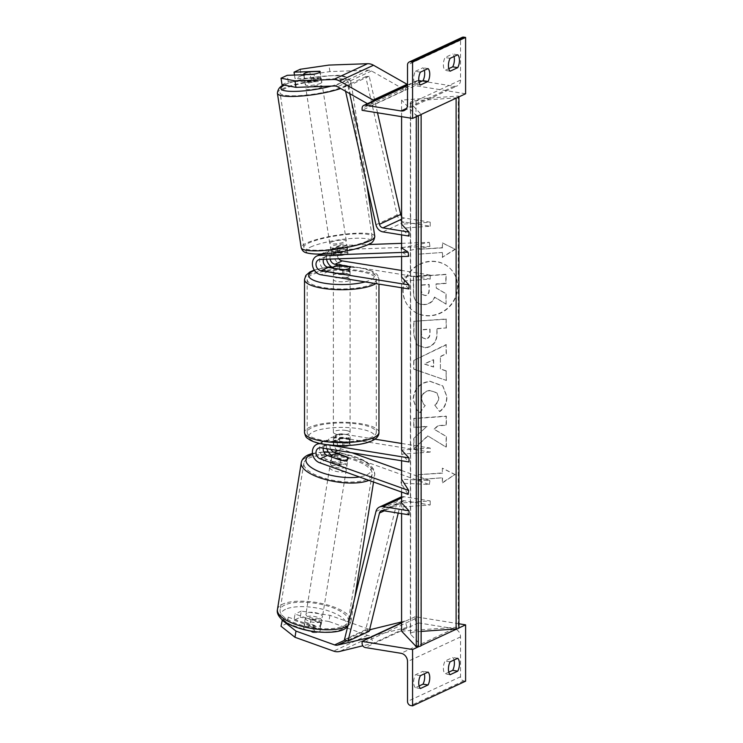 <?xml version="1.0" encoding="UTF-8"?>
<svg xmlns="http://www.w3.org/2000/svg" width="743" height="743" viewBox="0 0 743 743"><rect width="100%" height="100%" fill="white"/><g stroke="black" fill="none" stroke-linecap="round" stroke-linejoin="round"><path stroke-width="0.56" stroke-dasharray="3.71 2.79" d="M330.115 259.093A5.86 4.857 65.1 0 1 332.567 253.317A5.86 4.857 65.1 0 1 334.164 252.936L347.52 252.453A8.368 1.542 171.2 0 1 348.133 252.917A8.368 1.542 171.2 0 1 346.972 253.93A8.368 1.542 171.2 0 1 340.731 255.611L327.375 256.094A5.86 4.857 -114.9 0 0 325.778 256.474A5.86 4.857 -114.9 0 0 323.428 259.335M409.012 288.953L401.591 281.114L430.225 279.089L342.244 264.926L335.037 268.279L349.461 270.601A8.368 2.294 180 0 1 350.102 271.483A8.368 2.294 180 0 1 342.672 273.758L328.248 271.436A10.04 8.322 -114.9 0 1 319.88 262.873A10.04 8.322 -114.9 0 1 324.013 252.676A10.04 8.322 -114.9 0 1 326.744 252.026L340.108 251.552A8.368 1.542 -8.8 0 0 346.34 249.871A8.368 1.542 -8.8 0 0 347.51 248.849A8.368 1.542 -8.8 0 0 346.897 248.394L333.533 248.868A10.04 8.322 65.1 0 0 330.802 249.518L338.009 246.165A10.04 8.322 65.1 0 1 340.749 245.515L368.342 244.531M347.52 252.453L346.897 248.394M338.762 258.778A5.86 4.857 65.1 0 1 339.774 249.954A5.86 4.857 65.1 0 1 341.371 249.583L429.946 246.407L401.591 251.979L408.743 256.279M401.591 243.342L429.324 242.348L401.591 247.791M335.037 268.279A10.04 8.322 65.1 0 1 333.375 267.833M326.567 259.214A10.04 8.322 65.1 0 1 330.802 249.518M342.244 264.926A10.04 8.322 65.1 0 1 333.876 256.363A10.04 8.322 65.1 0 1 338.009 246.165M429.324 242.348L429.946 246.407M430.225 279.089L430.225 275.059L401.591 277.093L401.591 281.114M430.225 275.059L401.591 270.452M400.969 247.921L401.591 251.979M342.672 269.737L342.672 273.758M340.731 255.611L340.108 251.552M349.461 266.839L349.461 270.601M282.015 84.711L288.247 81.814L313.815 80.903A8.368 1.542 -8.8 0 0 320.047 79.222A8.368 1.542 -8.8 0 0 321.208 78.201A8.368 1.542 -8.8 0 0 320.595 77.746L319.62 71.43M320.595 77.746L295.036 78.665L294.479 75.062M300.256 69.266L301.259 75.767L295.036 78.665M301.259 75.767L329.911 71.588L368.547 70.204A6.696 5.545 65.1 0 1 369.55 70.26A6.696 5.545 65.1 0 1 371.528 70.966L405.084 90.005L371.147 105.794L372.717 101.234M329.911 71.588L328.908 65.087M367.451 103.686L371.147 105.794M405.084 90.005L406.653 85.454M288.247 81.814L287.244 75.322M313.815 80.903L312.812 74.402M422.005 81.117L454.066 86.281A7.532 6.241 -114.9 0 0 457.242 85.863A7.532 6.241 -114.9 0 0 460.549 80.077L460.549 40.252A3.761 3.121 65.1 0 1 462.211 37.354M420.427 72.136L415.374 71.328A8.368 4.077 99.1 0 0 415.374 84.2L419.098 82.473M415.374 71.328L423.008 67.771A8.368 4.077 -80.9 0 1 424.346 70.316M457.753 54.768L452.701 53.96A8.368 4.077 -80.9 0 1 454.038 56.505M448.791 68.653L445.066 70.381A8.368 4.077 99.1 0 1 445.066 57.508L452.701 53.96M465.601 93.767L415.123 85.64L362.101 110.308M415.123 85.64L415.123 83.634A3.761 3.121 65.1 0 1 416.777 80.736A3.761 3.121 65.1 0 1 418.365 80.532L418.783 80.597M450.119 58.325L445.066 57.508M450.119 71.198L445.066 70.381M428.061 68.588L423.008 67.771M420.427 85.008L415.374 84.2M338.789 277.65A8.368 2.294 0 0 0 350.102 275.504A8.368 2.294 0 0 0 345.978 273.535A8.368 2.294 0 0 0 337.582 273.517A8.368 2.294 0 0 0 333.375 275.504A8.368 2.294 0 0 0 336.328 277.25M343.916 269.672L343.916 274.501A8.368 2.294 180 0 1 337.498 274.26A8.368 2.294 180 0 1 333.616 272.839L333.616 268.279M339.56 265.251L339.56 270.08A8.368 2.294 180 0 1 345.978 270.313A8.368 2.294 180 0 1 349.86 271.734L349.86 266.904M337.498 441.63A8.368 2.294 180 0 1 333.616 440.209L333.616 445.038L343.916 446.701L343.916 441.871A8.368 2.294 180 0 1 337.498 441.63M345.978 434.469A8.368 2.294 0 0 0 337.582 434.451A8.368 2.294 0 0 0 333.375 436.438A8.368 2.294 0 0 0 337.498 438.416A8.368 2.294 0 0 0 345.894 438.426A8.368 2.294 0 0 0 350.102 436.438A8.368 2.294 0 0 0 345.978 434.469M339.56 437.451A8.368 2.294 180 0 1 345.978 437.692A8.368 2.294 180 0 1 349.86 439.113L349.86 443.933L339.56 442.28L339.56 437.451L349.86 439.113M339.56 442.28A8.368 2.294 0 0 0 333.375 444.49A8.368 2.294 0 0 0 333.616 445.038M343.916 446.701A8.368 2.294 0 0 0 350.102 444.49A8.368 2.294 0 0 0 349.86 443.933M339.56 270.08L349.86 271.734M343.916 274.501L333.616 272.839M343.916 441.871L333.616 440.209M345.978 430.448A8.368 2.294 0 0 0 337.582 430.429A8.368 2.294 0 0 0 333.375 432.417A8.368 2.294 0 0 0 337.498 434.395A8.368 2.294 0 0 0 345.894 434.404A8.368 2.294 0 0 0 350.102 432.417A8.368 2.294 0 0 0 345.978 430.448M345.978 277.557A8.368 2.294 0 0 0 337.582 277.538A8.368 2.294 0 0 0 333.375 279.526A8.368 2.294 0 0 0 337.498 281.504A8.368 2.294 0 0 0 345.894 281.513A8.368 2.294 0 0 0 350.102 279.526A8.368 2.294 0 0 0 345.978 277.557M324.217 287.68A34.55 9.455 0 0 0 358.897 287.736A34.55 9.455 0 0 0 376.292 279.526A34.55 9.455 0 0 0 359.259 271.381A34.55 9.455 0 0 0 324.58 271.325A34.55 9.455 0 0 0 307.184 279.526A34.55 9.455 0 0 0 324.217 287.68M324.217 440.571A34.55 9.455 0 0 0 358.897 440.627A34.55 9.455 0 0 0 376.292 432.417A34.55 9.455 0 0 0 359.259 424.272A34.55 9.455 0 0 0 324.58 424.207A34.55 9.455 0 0 0 307.184 432.417A34.55 9.455 0 0 0 324.217 440.571M320.67 83.29A8.368 1.542 171.2 0 1 311.484 85.361A8.368 1.542 171.2 0 1 305.299 84.813A8.368 1.542 171.2 0 1 306.469 83.792A8.368 1.542 171.2 0 1 315.654 81.721A8.368 1.542 171.2 0 1 321.84 82.269A8.368 1.542 171.2 0 1 320.67 83.29M310.964 79.092A8.368 1.542 171.2 0 1 321.106 78.73L310.964 79.092L309.84 71.774M319.982 71.412L321.106 78.73M315.171 81.489A8.368 1.542 171.2 0 1 305.029 81.851L315.171 81.489L314.048 74.179M303.933 74.718L305.029 81.851M345.718 245.812A8.368 1.542 171.2 0 1 336.523 247.883A8.368 1.542 171.2 0 1 330.347 247.335A8.368 1.542 171.2 0 1 331.508 246.314A8.368 1.542 171.2 0 1 340.703 244.243A8.368 1.542 171.2 0 1 346.879 244.791A8.368 1.542 171.2 0 1 345.718 245.812M347.157 247.753L337.016 248.116A8.368 1.542 171.2 0 1 347.157 247.753L347.91 252.629A8.368 1.542 171.2 0 1 348.133 252.917A8.368 1.542 171.2 0 1 346.972 253.93A8.368 1.542 171.2 0 1 341.966 255.388L341.213 250.512A8.368 1.542 171.2 0 1 331.072 250.874L341.213 250.512M337.016 248.116L337.768 252.991A8.368 1.542 171.2 0 0 332.762 254.44A8.368 1.542 171.2 0 0 331.601 255.462A8.368 1.542 171.2 0 0 331.824 255.75L331.072 250.874M347.91 252.629L337.768 252.991M331.824 255.75L341.966 255.388M330.886 242.255A8.368 1.542 171.2 0 1 340.071 240.175A8.368 1.542 171.2 0 1 346.257 240.723A8.368 1.542 171.2 0 1 345.086 241.744A8.368 1.542 171.2 0 1 335.901 243.825A8.368 1.542 171.2 0 1 329.716 243.277A8.368 1.542 171.2 0 1 330.886 242.255M321.301 87.349A8.368 1.542 -8.8 0 0 322.462 86.327A8.368 1.542 -8.8 0 0 316.286 85.779A8.368 1.542 -8.8 0 0 307.091 87.86A8.368 1.542 -8.8 0 0 305.93 88.881A8.368 1.542 -8.8 0 0 312.106 89.429A8.368 1.542 -8.8 0 0 321.301 87.349M284.866 88.649A34.55 6.39 -8.8 0 0 280.046 92.866A34.55 6.39 -8.8 0 0 305.577 95.132A34.55 6.39 -8.8 0 0 343.526 86.55A34.55 6.39 -8.8 0 0 348.346 82.343A34.55 6.39 -8.8 0 0 322.815 80.068A34.55 6.39 -8.8 0 0 284.866 88.649M367.321 240.946A34.55 6.39 171.2 0 1 329.372 249.527A34.55 6.39 171.2 0 1 303.841 247.261A34.55 6.39 171.2 0 1 308.661 243.045A34.55 6.39 171.2 0 1 346.6 234.472A34.55 6.39 171.2 0 1 372.141 236.738A34.55 6.39 171.2 0 1 367.321 240.946M282.349 619.903L288.247 617.154L313.815 626.303A8.368 2.963 9.2 0 0 320.047 625.745A8.368 2.963 9.2 0 0 321.199 624.538A8.368 2.963 9.2 0 0 320.595 623.145L295.036 614.006L294.033 620.182L300.256 617.284L301.259 611.108L329.911 615.306L368.547 629.126A6.696 5.545 -114.9 0 0 369.55 629.386A6.696 5.545 -114.9 0 0 369.652 629.405M313.815 626.303L312.812 632.479A8.368 2.963 9.2 0 0 319.044 631.921A8.368 2.963 9.2 0 0 320.196 630.723A8.368 2.963 9.2 0 0 319.592 629.321L294.033 620.182M301.259 611.108L295.036 614.006M329.911 615.306L328.908 621.482L367.544 635.311A13.383 11.099 -114.9 0 0 369.55 635.822A13.383 11.099 -114.9 0 0 373.497 635.683L407.062 627.454L373.125 643.243L362.807 645.778M371.231 637.15L373.125 643.243M401.591 621.947L405.084 621.092L407.062 627.454M405.084 621.092L401.591 622.718M288.247 617.154L287.244 623.34L281.021 626.238M328.908 621.482L300.256 617.284M287.244 623.34L312.812 632.479M320.595 623.145L319.592 629.321M320.67 621.882A8.368 2.963 -170.8 0 1 311.141 621.863A8.368 2.963 -170.8 0 1 305.308 618A8.368 2.963 -170.8 0 1 306.469 616.801A8.368 2.963 -170.8 0 1 315.998 616.82A8.368 2.963 -170.8 0 1 321.83 620.684A8.368 2.963 -170.8 0 1 320.67 621.882M305.029 621.993L303.906 628.95A8.368 2.963 -170.8 0 1 303.683 628.039A8.368 2.963 -170.8 0 1 304.844 626.841A8.368 2.963 -170.8 0 1 309.84 626.182L319.982 629.813A8.368 2.963 -170.8 0 1 320.196 630.723A8.368 2.963 -170.8 0 1 319.044 631.921A8.368 2.963 -170.8 0 1 314.048 632.572L315.171 625.625A8.368 2.963 -170.8 0 1 305.029 621.993L315.171 625.625M303.906 628.95L314.048 632.572M319.982 629.813L321.106 622.866L310.964 619.235A8.368 2.963 -170.8 0 1 321.106 622.866M310.964 619.235L309.84 626.182M345.718 467.421A8.368 2.963 -170.8 0 1 336.189 467.403A8.368 2.963 -170.8 0 1 330.356 463.539A8.368 2.963 -170.8 0 1 331.508 462.341A8.368 2.963 -170.8 0 1 341.037 462.36A8.368 2.963 -170.8 0 1 346.87 466.223A8.368 2.963 -170.8 0 1 345.718 467.421M341.213 464.988A8.368 2.963 -170.8 0 1 331.072 461.357L341.213 464.988L341.966 460.354M331.768 457.056L331.072 461.357M337.016 458.598A8.368 2.963 -170.8 0 1 347.157 462.22L337.016 458.598L337.768 453.964M347.91 457.595L347.157 462.22M345.086 471.285A8.368 2.963 -170.8 0 1 335.557 471.266A8.368 2.963 -170.8 0 1 329.725 467.403A8.368 2.963 -170.8 0 1 330.886 466.205A8.368 2.963 -170.8 0 1 340.415 466.223A8.368 2.963 -170.8 0 1 346.247 470.078A8.368 2.963 -170.8 0 1 345.086 471.285M307.091 612.938A8.368 2.963 9.2 0 0 305.94 614.136A8.368 2.963 9.2 0 0 311.772 618A8.368 2.963 9.2 0 0 321.301 618.018A8.368 2.963 9.2 0 0 322.453 616.82A8.368 2.963 9.2 0 0 316.62 612.956A8.368 2.963 9.2 0 0 307.091 612.938M284.866 604.988A34.55 12.241 9.2 0 0 280.092 609.947A34.55 12.241 9.2 0 0 304.166 625.894A34.55 12.241 9.2 0 0 343.526 625.968A34.55 12.241 9.2 0 0 348.3 621.009A34.55 12.241 9.2 0 0 324.227 605.062A34.55 12.241 9.2 0 0 284.866 604.988M308.661 458.255A34.55 12.241 -170.8 0 1 348.012 458.329A34.55 12.241 -170.8 0 1 372.094 474.275A34.55 12.241 -170.8 0 1 367.321 479.235A34.55 12.241 -170.8 0 1 327.96 479.161A34.55 12.241 -170.8 0 1 303.878 463.214A34.55 12.241 -170.8 0 1 308.661 458.255M458.923 627.965L457.047 628.838M421.132 631.42L416.015 631.782A7.532 2.062 0 0 0 410.377 633.779A7.532 2.062 0 0 0 410.619 634.299L421.012 645.268A3.761 1.031 180 0 1 421.132 645.528L419.256 646.419M458.923 623.776L415.123 616.727L415.123 618.743A3.761 3.121 -114.9 0 0 418.365 622.885L454.066 628.634A7.532 6.241 65.1 0 1 460.549 636.918L460.549 676.752A3.761 3.121 -114.9 0 0 463.799 680.894L465.601 681.182M420.427 688.52L415.374 687.712L419.098 685.975M415.374 687.712A8.368 4.077 -80.9 0 1 415.374 674.83L423.008 671.282A8.368 4.077 99.1 0 1 424.346 673.827M448.791 672.164L445.066 673.892A8.368 4.077 -80.9 0 1 445.066 661.019L452.701 657.462A8.368 4.077 99.1 0 1 454.038 660.007M415.123 616.727L401.591 623.024M450.119 674.709L445.066 673.892M450.119 661.827L445.066 661.019M457.753 658.279L452.701 657.462M420.427 675.647L415.374 674.83M428.061 672.09L423.008 671.282M340.731 460.261L340.108 464.124A8.368 2.963 9.2 0 0 346.34 463.558A8.368 2.963 9.2 0 0 347.501 462.36A8.368 2.963 9.2 0 0 346.897 460.966L333.533 456.183A10.04 8.322 -114.9 0 1 331.796 455.357M401.591 470.514L429.946 480.656L401.591 479.235L400.969 483.099L408.111 494.383M401.591 443.46L430.225 448.066L430.225 452.088L342.244 437.933A5.86 4.857 -114.9 0 0 339.774 438.249A5.86 4.857 -114.9 0 0 337.276 443.71A5.86 4.857 -114.9 0 0 341.371 448.967L352.052 452.793M323.298 448.159A5.86 4.857 65.1 0 1 325.778 444.769A5.86 4.857 65.1 0 1 328.248 444.444L342.672 446.766A8.368 2.294 0 0 0 350.102 444.49A8.368 2.294 0 0 0 349.461 443.608L335.037 441.286A5.86 4.857 -114.9 0 0 332.567 441.611A5.86 4.857 -114.9 0 0 330.839 449.376M374.881 439.159L342.244 433.903L335.037 437.265L349.461 439.587A8.368 2.294 180 0 1 350.102 440.469A8.368 2.294 180 0 1 342.672 442.744L328.248 440.423A10.04 8.322 65.1 0 0 324.013 440.971A10.04 8.322 65.1 0 0 319.722 450.323A10.04 8.322 65.1 0 0 326.744 459.341L340.108 464.124M342.244 433.903A10.04 8.322 -114.9 0 0 338.009 434.46A10.04 8.322 -114.9 0 0 333.718 443.812A10.04 8.322 -114.9 0 0 340.749 452.831L429.324 484.52L400.969 483.099M335.037 437.265A10.04 8.322 -114.9 0 0 330.802 437.813A10.04 8.322 -114.9 0 0 326.855 448.735M429.324 484.52L429.946 480.656M430.225 452.088L401.591 454.122L409.012 461.96M430.225 448.066L401.591 450.1L401.591 454.122M326.985 444.732L321.784 443.896M342.672 446.766L342.672 442.744M347.464 457.437L346.897 460.966M349.461 443.608L349.461 439.587M401.591 216.389A4.179 3.464 -114.9 0 0 404.155 218.005L430.225 222.194L401.591 224.228L401.591 228.25L409.012 236.088M377.518 112.787L369.187 76.213L365.705 76.678L397.18 214.913A8.368 6.938 -114.9 0 0 404.155 222.027L430.225 226.225L401.591 228.25M365.705 76.678L344.492 86.541L345.569 91.287M369.187 76.213L347.975 86.077L344.492 86.541M347.975 86.077L349.693 93.627M430.225 226.225L430.225 222.194M398.239 513.088L400.672 503.197A4.179 3.464 65.1 0 1 402.39 500.996A4.179 3.464 65.1 0 1 404.155 500.763L430.225 504.961L401.591 506.986L409.012 514.825M401.591 496.853A8.368 6.938 65.1 0 1 404.155 496.742L430.225 500.931L401.591 502.965L401.591 506.986M369.187 631.29L365.705 629.702L397.18 501.609A8.368 6.938 65.1 0 1 400.626 497.197M365.705 629.702L344.492 639.574M430.225 500.931L430.225 504.961M403.105 290.597A28.215 26.274 -43.5 0 1 420.761 263.96A28.215 26.274 -43.5 0 1 450.908 269.254A28.215 26.274 -43.5 0 1 457.734 286.724A28.215 26.274 -43.5 0 1 440.079 313.36A28.215 26.274 -43.5 0 1 409.941 308.066A28.215 26.274 -43.5 0 1 403.105 290.597M402.892 290.374A28.215 26.274 -43.5 0 1 420.557 263.737A28.215 26.274 -43.5 0 1 450.695 269.031A28.215 26.274 -43.5 0 1 457.521 286.501A28.215 26.274 -43.5 0 1 439.865 313.137A28.215 26.274 -43.5 0 1 409.727 307.843A28.215 26.274 -43.5 0 1 402.892 290.374M401.591 513.627L401.591 502.965M401.591 492.052L401.591 479.235M401.591 460.762L401.591 450.1M401.591 287.755L401.591 277.093M401.591 256.53L401.591 248.292M401.591 234.89L401.591 224.228M401.591 116.67L401.591 100.064L458.282 96.042L458.803 96.599A3.761 1.031 180 0 1 458.923 96.859A3.761 1.031 180 0 1 458.923 96.869L458.923 96.869M401.591 631.151L458.282 627.129L458.282 96.042M442.354 252.471L418.068 254.199L418.068 249.369L442.354 247.651L442.354 242.822L454.985 249.165L442.354 257.301L442.354 252.471L418.068 254.199M439.484 411.39C444.026 408.362 446.459 403.44 446.794 396.613L442.661 385.812L429.946 381.215C419.619 382.729 414 388.784 413.108 399.372L416.99 410.192L419.86 412.551L425.089 405.464L423.399 404.006L421.3 398.703C421.792 393.855 424.643 391.087 429.853 390.409L436.791 392.75L438.602 397.477C438.472 400.616 437.163 403.133 434.674 405.019L439.689 411.613C444.24 408.585 446.673 403.663 447.007 396.836L442.874 386.035L430.16 381.428C419.823 382.951 414.213 388.998 413.312 399.595L417.204 410.415L419.86 412.551M440.395 368.909L440.395 356.436L446.144 353.761L446.144 344.557L413.721 360.476L413.721 369.02L446.144 380.342L446.144 370.831L440.395 368.909L440.395 356.436M425.135 347.668L425.228 347.668C432.937 346.507 436.819 341.613 436.893 332.994L436.893 328.582L446.144 327.923L446.144 319.007L413.749 321.301L413.749 335.102L416.953 344.836L425.442 347.891C433.141 346.73 437.033 341.836 437.098 333.217L436.893 328.582M413.758 438.407L426.9 426.389L413.758 427.318L413.758 418.402L446.144 416.099L446.144 425.024L437.776 425.618L434.116 429.138L446.144 436.382L446.144 447.091L427.68 435.807L413.758 448.976L413.758 438.407L426.9 426.389M442.354 468.127L442.354 472.957L418.068 474.684L418.068 479.514L442.354 477.786L442.354 482.616L454.985 474.48L442.354 468.127L442.354 472.957M416.284 116.707L416.284 115.583L401.591 100.064M419.256 115.332A3.761 1.031 180 0 1 418.309 115.434L416.284 115.583M458.282 627.129L458.803 627.686A3.761 1.031 180 0 1 458.923 627.946M457.047 97.751A3.761 1.031 180 0 1 456.109 97.853L416.015 100.695A7.532 2.062 0 0 0 410.377 102.692A7.532 2.062 0 0 0 410.619 103.212L421.012 114.181A3.761 1.031 180 0 1 421.132 114.441A3.761 1.031 180 0 1 421.132 114.459L421.132 114.441M446.088 304.184L446.088 293.856L436.252 288.061L436.252 284.142L446.088 283.445L446.088 274.511L413.619 276.814L413.619 292.064C413.684 296.94 414.863 300.358 417.148 302.317C418.996 304.082 421.513 304.853 424.708 304.639L424.801 304.63C429.742 304.073 433.067 301.63 434.766 297.293L446.088 304.184L445.874 293.643L436.039 287.838L436.039 283.919L445.874 283.222L445.874 274.288L413.414 276.591L413.414 291.841C413.479 296.717 414.65 300.135 416.934 302.095C418.783 303.859 421.3 304.639 424.494 304.416L424.587 304.407C429.538 303.85 432.853 301.407 434.553 297.07L445.874 303.961M416.674 301.853L417.148 302.317L416.674 301.853M440.608 356.659L446.144 353.761M446.357 353.984L446.144 344.557M446.357 344.78L413.721 360.476M413.935 360.699L413.721 369.02M413.935 369.243L446.144 380.342M446.357 380.555L446.144 370.831M446.357 371.054L440.608 369.132M433.661 359.891L433.661 367.07L424.513 364.154L433.457 359.668L433.457 366.847L424.299 363.931L433.457 359.668M437.098 328.805L446.144 327.923M446.357 328.146L446.144 319.007M446.357 319.23L413.749 321.301M413.962 321.524L413.962 335.316L417.157 345.058L425.349 347.891M425.767 338.947L422.702 337.916L421.504 334.099L421.504 329.911L430.067 329.307L430.067 333.533C429.937 336.83 428.535 338.632 425.86 338.938L422.488 337.694L421.3 333.876L421.3 329.688L429.853 329.084L429.853 333.31C429.723 336.607 428.321 338.409 425.646 338.715L425.553 338.724M420.074 412.774L425.089 405.464M425.302 405.687L423.612 404.229L421.504 398.926C421.996 394.078 424.857 391.31 430.067 390.632L436.995 392.973L438.816 397.691C438.686 400.839 437.376 403.356 434.878 405.241L434.674 405.019M434.878 405.241L439.689 411.613M427.104 426.612L413.962 427.541L413.962 418.625L446.357 416.321L446.357 425.247L437.98 425.841L434.33 429.361L446.357 436.605L446.357 447.314L427.68 435.807M427.894 436.03L413.758 448.976M413.962 449.199L413.962 438.621M442.568 473.18L418.068 474.684M418.272 474.907L418.068 479.514M418.272 479.727L442.354 477.786M442.568 478.009L442.354 482.616M442.568 482.839L454.985 474.48M455.19 474.693L442.568 468.35M442.354 247.651L442.568 243.045L454.985 249.165M455.19 249.388L442.354 257.301M442.568 247.865L418.068 249.369M418.272 254.422L418.272 249.592M442.568 257.524L442.568 252.694M421.207 290.829L421.207 284.978L428.99 284.42L428.99 290.318C428.897 293.448 427.615 295.138 425.145 295.389L422.321 294.469L421.207 290.829L421.207 284.978M421.411 285.201L429.203 284.643L429.203 290.541C429.101 293.671 427.819 295.352 425.358 295.603L422.535 294.692L421.411 291.052M341.371 249.583L334.164 252.936M327.375 256.094L320.159 259.446M340.749 245.515L333.533 248.868M326.744 252.026L322.685 253.92M328.248 271.436L321.041 274.789M368.547 70.204L334.619 85.984M371.528 70.966L337.591 86.755M460.549 80.077L407.526 104.744M460.549 40.252L407.526 64.92M415.123 83.634L362.101 108.302M418.365 80.532L407.526 85.575M454.066 86.281L406.579 108.367M304.509 279.526A37.234 10.188 180 0 1 323.251 270.684A37.234 10.188 180 0 1 360.615 270.749A37.234 10.188 180 0 1 378.967 279.526A37.234 10.188 180 0 1 375.847 283.612M365.147 281.894A33.045 9.046 0 0 0 358.498 267.712A33.045 9.046 0 0 0 331.554 266.904M327.774 267.313A33.045 9.046 0 0 0 314.484 270.387M378.967 432.417A37.234 10.188 0 0 0 360.615 423.64A37.234 10.188 0 0 0 323.251 423.575A37.234 10.188 0 0 0 304.509 432.417M324.988 444.24A33.045 9.046 180 0 1 313.258 431.859A33.045 9.046 180 0 1 358.498 428.646A33.045 9.046 180 0 1 370.218 441.026A33.045 9.046 180 0 1 324.988 444.24M331.239 86.104A33.045 6.111 -8.8 0 0 341.622 82.538A33.045 6.111 -8.8 0 0 330.329 75.749A33.045 6.111 -8.8 0 0 285.516 84.544A33.045 6.111 -8.8 0 0 284.3 85.148M277.399 93.274A37.234 6.882 171.2 0 1 282.591 88.733A37.234 6.882 171.2 0 1 323.484 79.492A37.234 6.882 171.2 0 1 350.993 81.934A37.234 6.882 171.2 0 1 345.801 86.476A37.234 6.882 171.2 0 1 340.666 88.501M374.778 236.33A37.234 6.882 -8.8 0 0 347.269 233.887A37.234 6.882 -8.8 0 0 306.385 243.128A37.234 6.882 -8.8 0 0 301.194 247.67M310.565 247.066A33.045 6.111 171.2 0 1 355.368 238.271A33.045 6.111 171.2 0 1 366.661 245.06A33.045 6.111 171.2 0 1 321.858 253.855A33.045 6.111 171.2 0 1 310.565 247.066M368.547 629.126L345.309 639.946M367.544 635.311L333.616 651.1M369.429 630.287L347.018 640.717M373.497 635.683L339.56 651.472M285.516 609.306A33.045 11.702 9.2 0 0 296.819 627.138A33.045 11.702 9.2 0 0 341.622 629.377A33.045 11.702 9.2 0 0 330.329 611.545A33.045 11.702 9.2 0 0 285.516 609.306M277.445 609.52A37.234 13.188 -170.8 0 1 282.591 604.17A37.234 13.188 -170.8 0 1 324.997 604.254A37.234 13.188 -170.8 0 1 350.947 621.436A37.234 13.188 -170.8 0 1 347.928 625.587M368.89 480.359A37.234 13.188 9.2 0 0 369.587 480.043A37.234 13.188 9.2 0 0 374.741 474.703A37.234 13.188 9.2 0 0 348.792 457.521A37.234 13.188 9.2 0 0 306.385 457.437A37.234 13.188 9.2 0 0 301.24 462.787M328.499 452.199A33.045 11.702 -170.8 0 1 364.154 461.106A33.045 11.702 -170.8 0 1 366.661 474.916A33.045 11.702 -170.8 0 1 359.389 476.95M312.571 454.047A33.045 11.702 -170.8 0 1 323.902 452.236M460.549 676.752L407.526 701.42M460.549 636.918L407.526 661.586M463.799 680.894L410.777 705.562M415.123 618.743L362.101 643.41M418.365 622.885L365.342 647.552M454.066 628.634L401.044 653.301M341.371 448.967L338.019 450.527M328.248 444.444L321.041 447.797M326.744 459.341L319.536 462.694M340.749 452.831L333.533 456.183M342.244 437.933L335.037 441.286M328.248 440.423L321.078 443.757M404.155 218.005L401.591 219.194M404.155 222.027L382.951 231.89M397.18 214.913L375.977 224.776M404.155 500.763L382.951 510.627M404.155 496.742L401.591 497.931M397.18 501.609L375.977 511.472M400.672 503.197L384.252 510.84M458.803 627.686L458.803 96.599M416.015 631.782L416.015 100.695M410.619 634.299L410.619 103.212M421.012 645.268L421.012 114.181M346.879 244.791L347.51 248.849M325.778 256.474L318.571 259.827M332.567 253.317L339.774 249.954M324.013 252.676L321.217 253.976M350.102 275.504L350.102 271.483M321.208 78.201L321.84 82.269M407.526 85.046L416.777 80.736M404.22 110.531L457.242 85.863M314.252 270.034L327.338 267.174M331.322 266.746L359.157 267.601C365.231 268.557 370.051 270.025 373.618 271.994L376.042 273.693C377.36 274.316 378.336 276.266 378.967 279.526L378.967 284.114M333.375 275.504L333.375 267.461M333.375 436.438L333.375 444.49M350.102 440.469L350.102 436.438M333.375 432.417L333.375 279.526M350.102 432.417L350.102 279.526M376.292 432.417L376.292 279.526M307.184 432.417L307.184 279.526M366.782 184.413L350.993 81.934C348.504 76.678 342.56 74.551 333.161 75.572L312.822 77.402L300.674 79.696C293.903 81.238 288.47 82.947 284.383 84.813L283.854 85.064M303.673 74.254L305.299 84.813M330.347 247.335L331.601 255.462M346.257 240.723L322.462 86.327M303.841 247.261L280.046 92.866M372.141 236.738L348.346 82.343M329.716 243.277L305.93 88.881M321.199 624.538L321.83 620.684M305.308 618L303.683 628.039M347.557 627.101L350.947 621.436L354.81 597.576M373.553 482.021L374.741 474.703L374.128 469.864L369.93 464.394L362.955 459.898L353.631 456.156L340.378 453.035L328.295 451.883M330.356 463.539L331.424 456.936M346.87 466.223L347.501 462.36M312.469 453.388L323.744 451.893M329.725 467.403L305.94 614.136M372.094 474.275L348.3 621.009M303.878 463.214L280.092 609.947M346.247 470.078L322.453 616.82M325.778 444.769L318.571 448.122M338.009 434.46L330.802 437.813M332.567 441.611L339.774 438.249M324.013 440.971L319.016 443.292M381.187 510.859L402.39 500.996M410.377 102.692L410.377 633.779"/><path stroke-width="1.11" d="M320.159 259.446L408.743 256.279L408.111 252.211L319.536 255.388A10.04 8.322 65.1 0 0 316.806 256.029A10.04 8.322 65.1 0 0 312.664 266.226A10.04 8.322 65.1 0 0 321.041 274.789L409.012 288.953L409.012 284.931L321.041 270.768A5.86 4.857 65.1 0 1 316.156 265.771A5.86 4.857 65.1 0 1 318.571 259.827A5.86 4.857 65.1 0 1 320.159 259.446M323.428 259.335A5.86 4.857 -114.9 0 0 328.248 267.415L342.672 269.737A8.368 2.294 0 0 0 350.102 267.461A8.368 2.294 0 0 0 349.461 266.579L335.037 264.257A5.86 4.857 65.1 0 1 330.115 259.093M368.342 244.531L401.591 243.342M401.591 247.791L408.111 252.211M333.375 267.833A10.04 8.322 65.1 0 1 326.567 259.214M401.591 256.53L401.591 277.093L409.012 284.931M401.591 270.452L342.244 260.904A5.86 4.857 65.1 0 1 338.762 258.778M295.974 87.368L282.015 84.711L281.021 78.21L287.244 75.322L312.812 74.402A8.368 1.542 -8.8 0 0 319.044 72.721A8.368 1.542 -8.8 0 0 320.214 71.7A8.368 1.542 -8.8 0 0 319.592 71.244L294.033 72.164L300.256 69.266L328.908 65.087L367.544 63.703A13.383 11.099 65.1 0 1 369.55 63.824A13.383 11.099 65.1 0 1 373.497 65.235L407.062 84.275L373.125 100.054L339.56 81.024A13.383 11.099 65.1 0 0 335.613 79.612A13.383 11.099 65.1 0 0 333.616 79.482L294.971 80.866L295.974 87.368L334.619 85.984A6.696 5.545 65.1 0 1 335.613 86.049A6.696 5.545 65.1 0 1 337.591 86.755L367.451 103.686M294.479 75.062L294.033 72.164M372.717 101.234L373.125 100.054M406.653 85.454L407.062 84.275M281.021 78.21L294.971 80.866M428.061 81.461A8.368 4.077 99.1 0 0 429.76 74.235A8.368 4.077 99.1 0 0 428.061 68.588L420.427 72.136A8.368 4.077 -80.9 0 0 420.427 85.008L428.061 81.461L423.008 80.643A8.368 4.077 -80.9 0 0 424.708 73.418A8.368 4.077 -80.9 0 0 424.346 70.316M409.189 62.022L462.211 37.354A3.761 3.121 65.1 0 1 463.799 37.15L465.601 37.438L412.579 62.106L412.579 118.434L362.101 110.308L362.101 108.302A3.761 3.121 65.1 0 1 363.754 105.404A3.761 3.121 65.1 0 1 365.342 105.2L401.044 110.948A7.532 6.241 -114.9 0 0 404.22 110.531A7.532 6.241 -114.9 0 0 407.526 104.744L407.526 64.92A3.761 3.121 65.1 0 1 409.189 62.022A3.761 3.121 65.1 0 1 410.777 61.818L412.579 62.106M465.601 37.438L465.601 93.767L412.579 118.434M457.753 67.641L450.119 71.198A8.368 4.077 -80.9 0 1 450.119 58.325L457.753 54.768A8.368 4.077 99.1 0 1 459.453 60.415A8.368 4.077 99.1 0 1 457.753 67.641L452.701 66.833L448.791 68.653M454.038 56.505A8.368 4.077 -80.9 0 1 454.4 59.607A8.368 4.077 -80.9 0 1 452.701 66.833M419.098 82.473L423.008 80.643M418.783 80.597L422.005 81.117M336.328 277.25A8.368 2.294 0 0 0 337.498 277.483A8.368 2.294 0 0 0 338.789 277.65M333.616 268.279L343.916 269.672A8.368 2.294 0 0 0 350.102 267.461A8.368 2.294 0 0 0 349.86 266.904L339.56 265.251A8.368 2.294 0 0 0 333.375 267.461A8.368 2.294 0 0 0 333.616 268.009M319.982 71.412A8.368 1.542 171.2 0 1 320.214 71.7A8.368 1.542 171.2 0 1 319.044 72.721A8.368 1.542 171.2 0 1 314.048 74.179L303.906 74.541A8.368 1.542 171.2 0 1 303.673 74.254A8.368 1.542 171.2 0 1 304.844 73.232A8.368 1.542 171.2 0 1 309.84 71.774L319.982 71.412M282.349 619.903L281.021 626.238L294.971 637.271L295.974 631.095L334.619 644.915A6.696 5.545 -114.9 0 0 335.613 645.175A6.696 5.545 -114.9 0 0 337.591 645.11L371.231 637.15M295.974 631.095L282.015 620.052M369.652 629.405A6.696 5.545 -114.9 0 0 371.528 629.321L401.591 621.947M294.971 637.271L333.616 651.1A13.383 11.099 -114.9 0 0 335.613 651.611A13.383 11.099 -114.9 0 0 339.56 651.472L362.807 645.778M401.591 622.718L371.147 636.881M331.824 456.722A8.368 2.963 -170.8 0 1 331.61 455.821A8.368 2.963 -170.8 0 1 332.762 454.614A8.368 2.963 -170.8 0 1 337.768 453.964L347.91 457.595A8.368 2.963 -170.8 0 1 348.123 458.496A8.368 2.963 -170.8 0 1 346.972 459.694A8.368 2.963 -170.8 0 1 341.966 460.354L331.768 457.056M428.061 684.972L420.427 688.52A8.368 4.077 99.1 0 1 420.427 675.647L428.061 672.09A8.368 4.077 -80.9 0 1 429.76 677.737A8.368 4.077 -80.9 0 1 428.061 684.972L423.008 684.154A8.368 4.077 99.1 0 0 424.708 676.929A8.368 4.077 99.1 0 0 424.346 673.827M401.591 623.024L362.101 641.395L362.101 643.41A3.761 3.121 -114.9 0 0 365.342 647.552L401.044 653.301A7.532 6.241 65.1 0 1 407.526 661.586L407.526 701.42A3.761 3.121 -114.9 0 0 410.777 705.562L412.579 705.85L465.601 681.182L465.601 624.854L458.923 627.965M457.047 628.838L421.132 645.546A3.761 1.031 180 0 1 418.309 646.521L416.284 646.67L416.284 116.707M419.256 646.419L412.579 649.521L362.101 641.395M412.579 705.85L412.579 649.521M457.753 671.152L450.119 674.709A8.368 4.077 99.1 0 1 450.119 661.827L457.753 658.279A8.368 4.077 -80.9 0 1 459.453 663.926A8.368 4.077 -80.9 0 1 457.753 671.152L452.701 670.344A8.368 4.077 99.1 0 0 454.4 663.118A8.368 4.077 99.1 0 0 454.038 660.007M419.098 685.975L423.008 684.154M452.701 670.344L448.791 672.164M465.601 624.854L458.923 623.776M330.839 449.376A5.86 4.857 -114.9 0 0 334.164 452.32L347.52 457.103A8.368 2.963 -170.8 0 1 348.123 458.496A8.368 2.963 -170.8 0 1 346.972 459.694A8.368 2.963 -170.8 0 1 340.731 460.261L327.375 455.478A5.86 4.857 65.1 0 1 323.298 448.159M401.591 287.755L401.591 450.1L409.012 457.939L409.012 461.96L321.041 447.797A5.86 4.857 -114.9 0 0 318.571 448.122A5.86 4.857 -114.9 0 0 316.063 453.574A5.86 4.857 -114.9 0 0 320.159 458.84L408.743 490.519L401.591 479.235L401.591 460.762M352.052 452.793L401.591 470.514M321.784 443.896L321.041 443.775A10.04 8.322 -114.9 0 0 316.806 444.323A10.04 8.322 -114.9 0 0 312.506 453.676A10.04 8.322 -114.9 0 0 319.536 462.694L408.111 494.383L408.743 490.519M326.855 448.735A10.04 8.322 -114.9 0 0 331.796 455.357M401.591 443.46L374.881 439.159M409.012 457.939L326.985 444.732M401.591 116.67L401.591 224.228L409.012 232.067L382.951 227.869A4.179 3.464 -114.9 0 1 379.459 224.312L349.693 93.627M345.569 91.287L375.977 224.776A8.368 6.938 -114.9 0 0 382.951 231.89L409.012 236.088L409.012 232.067M377.518 112.787L400.672 214.448A4.179 3.464 -114.9 0 0 401.591 216.389M398.239 513.088L369.187 631.29L347.975 641.163L379.459 513.06A4.179 3.464 65.1 0 1 381.187 510.859A4.179 3.464 65.1 0 1 382.951 510.627L409.012 514.825L409.012 510.803L382.951 506.605A8.368 6.938 65.1 0 0 379.422 507.07L400.626 497.197A8.368 6.938 65.1 0 1 401.591 496.853M401.591 492.052L401.591 502.965L409.012 510.803M347.975 641.163L344.492 639.574L375.977 511.472A8.368 6.938 65.1 0 1 379.422 507.07M416.284 646.67L401.591 631.151L401.591 513.627M401.591 248.292L401.591 234.89M421.132 631.42L456.109 628.94A3.761 1.031 180 0 0 458.923 627.946L458.923 96.859A3.761 1.031 180 0 1 457.047 97.751M421.132 114.459A3.761 1.031 180 0 1 419.256 115.332M328.248 267.415L321.041 270.768M322.685 253.92L319.536 255.388M342.244 260.904L335.037 264.257M373.497 65.235L339.56 81.024M367.544 63.703L333.616 79.482M463.799 37.15L410.777 61.818M407.526 85.575L365.342 105.2M406.579 108.367L401.044 110.948M375.847 283.612A37.234 10.188 180 0 1 322.861 288.312A37.234 10.188 180 0 1 304.509 279.526L305.837 275.458L309.859 271.994L314.252 270.034M331.554 266.904A33.045 9.046 0 0 0 327.774 267.313M314.484 270.387A33.045 9.046 0 0 0 324.988 283.306A33.045 9.046 0 0 0 365.147 281.894M378.967 432.417C379.404 444.398 347.52 447.75 324.32 444.342C318.245 443.385 313.425 441.927 309.859 439.958L307.435 438.259C306.116 437.627 305.141 435.686 304.509 432.417A37.234 10.188 0 0 0 322.861 441.203A37.234 10.188 0 0 0 360.225 441.258A37.234 10.188 0 0 0 378.967 432.417L378.967 284.114M369.587 240.871A37.234 6.882 -8.8 0 0 374.778 236.33C374.286 240.741 371.964 243.555 367.804 244.791C357.448 249.137 343.907 252.081 327.171 253.632C318.747 254.403 311.911 254.152 306.664 252.88C303.943 252.351 302.122 250.614 301.194 247.67A37.234 6.882 -8.8 0 0 328.703 250.112A37.234 6.882 -8.8 0 0 369.587 240.871M284.3 85.148A33.045 6.111 -8.8 0 0 291.785 91.38A33.045 6.111 -8.8 0 0 331.239 86.104M340.666 88.501A37.234 6.882 171.2 0 1 300.887 96.07A37.234 6.882 171.2 0 1 277.399 93.274L301.194 247.67M345.309 639.946L334.619 644.915M371.528 629.321L369.429 630.287M347.018 640.717L337.591 645.11M347.928 625.587A37.234 13.188 -170.8 0 1 345.801 626.786A37.234 13.188 -170.8 0 1 303.395 626.702A37.234 13.188 -170.8 0 1 277.445 609.52L301.24 462.787A37.234 13.188 9.2 0 0 326.558 479.802A37.234 13.188 9.2 0 0 368.89 480.359M359.389 476.95A33.045 11.702 -170.8 0 1 317.317 470.848A33.045 11.702 -170.8 0 1 310.565 454.846A33.045 11.702 -170.8 0 1 312.571 454.047M323.902 452.236A33.045 11.702 -170.8 0 1 328.499 452.199M327.375 455.478L320.159 458.84M338.019 450.527L334.164 452.32M401.591 219.194L382.951 227.869M400.672 214.448L379.459 224.312M401.591 497.931L382.951 506.605M384.252 510.84L379.459 513.06M418.309 646.521L418.309 115.769M456.109 628.94L456.109 98.187M321.217 253.976L316.806 256.029M363.754 105.404L407.526 85.046M327.338 267.174L331.322 266.746M304.509 432.417L304.509 279.526M333.375 268.242L333.375 267.461M366.782 184.413L374.778 236.33M303.673 74.254L303.748 74.727M284.383 84.813C280.213 86.049 277.891 88.872 277.399 93.274M347.557 627.101L344.009 629.302C336.811 633.463 314.818 633.556 298.556 628.067C281.263 622.504 276.117 614.61 277.445 609.52M312.469 453.388L308.169 454.911C304.091 456.871 301.779 459.499 301.24 462.787M354.81 597.576L373.553 482.021M331.424 456.936L331.61 455.821M323.744 451.893L328.295 451.883M319.016 443.292L316.806 444.323M421.132 114.441L421.132 645.528"/></g></svg>
